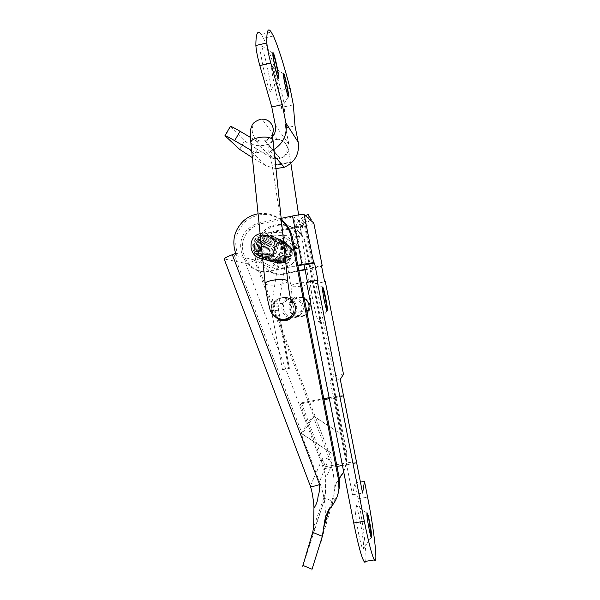 <?xml version="1.0" encoding="UTF-8"?>
<svg xmlns="http://www.w3.org/2000/svg" width="600" height="600" viewBox="0 0 600 600"><rect width="100%" height="100%" fill="white"/><g stroke="black" fill="none" stroke-linecap="round" stroke-linejoin="round"><path stroke-width="0.45" stroke-dasharray="3 2.25" d="M286.987 243.375L280.192 244.792L278.715 240.99C277.718 241.072 284.827 236.812 284.79 237.353L287.1 243.27L283.77 260.325L269.452 267.623L255.712 260.37L253.38 244.507L264.69 232.147L281.798 232.733L292.447 246.045L289.222 262.103L275.505 268.905L262.44 261.877L260.303 246.75L271.125 235.058L287.37 235.725L297.382 248.452L291.173 249.615L297.382 248.452M278.715 240.99L278.678 240.938C280.455 239.325 282.495 238.132 284.79 237.353M287.077 243.248L287.288 250.545L280.275 249.45L287.272 250.53L287.077 243.248L282.142 244.065L282.3 249.667M282.472 369.638L289.418 368.37L282.472 369.638M279.743 243.195C277.058 234.3 264.683 232.087 258.945 239.01C254.228 245.715 254.79 251.978 260.647 257.805C267.6 262.05 273.765 261.112 279.127 255.007C288.315 242.685 269.475 227.993 260.13 239.483C255.45 246.127 256.013 252.345 261.817 258.12C268.71 262.32 274.815 261.397 280.132 255.337C289.245 243.127 270.562 228.555 261.293 239.947C256.65 246.54 257.205 252.697 262.957 258.428C269.79 262.59 275.85 261.675 281.123 255.667C290.153 243.562 271.627 229.11 262.433 240.405C257.827 246.938 258.375 253.042 264.082 258.728C270.862 262.853 276.862 261.945 282.09 255.99C291.045 243.99 272.678 229.657 263.558 240.855C258.99 247.335 259.53 253.388 265.192 259.02C271.913 263.115 277.86 262.215 283.043 256.312C291.923 244.41 273.705 230.197 264.66 241.298C260.13 247.725 260.67 253.725 266.28 259.312C272.94 263.37 278.843 262.478 283.987 256.627C292.793 244.822 274.718 230.73 265.748 241.74C261.248 248.108 261.788 254.055 267.345 259.597C273.952 263.625 279.81 262.74 284.91 256.935C293.64 245.228 275.715 231.248 266.812 242.167C262.358 248.483 262.882 254.385 268.403 259.875C274.957 263.873 280.763 262.987 285.817 257.235C294.472 245.625 276.697 231.765 267.862 242.587C263.438 248.85 263.962 254.708 269.438 260.153C275.933 264.112 281.692 263.243 286.71 257.535C295.298 246.022 277.665 232.267 268.897 243C264.51 249.21 265.028 255.022 270.45 260.423C276.9 264.353 282.615 263.49 287.587 257.827C296.108 246.405 278.61 232.763 269.918 243.413C265.56 249.57 266.07 255.33 271.455 260.692C277.853 264.593 283.515 263.73 288.45 258.112C296.903 246.788 279.548 233.25 270.915 243.81C266.595 249.923 267.097 255.638 272.438 260.955C278.782 264.825 284.407 263.97 289.305 258.397C291.105 255.645 291.743 252.72 291.195 249.638L297.435 248.093L291.18 249.615M303.907 222.683L301.388 218.04L303.907 222.683L309.683 219.45M291.142 249.435L290.715 247.267L296.993 245.91L290.737 247.29L290.97 242.49L293.498 243.165L299.423 224.265L303.022 225.472L302.272 225.36L304.282 222.892M293.498 243.165L296.025 243.938L301.965 225.06M302.272 225.36L299.423 224.265M296.025 243.938L290.978 242.498M296.993 245.91L297.105 244.305L297.442 248.115M278.505 310.013L271.56 311.31L278.505 310.013L289.403 368.4M245.618 263.377L321.007 461.775C323.37 467.985 324.945 473.115 325.725 477.165C330.96 469.2 332.572 462.472 330.562 456.96L255.78 260.303C250.478 262.335 247.087 263.362 245.618 263.377L224.153 258.99M310.343 486.037L321.007 461.775C321.998 460.567 325.178 458.963 330.562 456.96M325.267 518.385C325.86 505.868 323.933 493.68 319.478 481.83L301.035 433.283L334.83 455.43M343.74 472.065L346.635 461.903L346.215 453.982L346.695 452.438L347.108 460.275C346.553 466.028 344.452 471.112 340.815 475.53C337.343 479.73 335.272 484.545 334.612 489.975L333.938 492.69C334.913 480.832 333.293 469.283 329.07 458.033L312.952 415.643L301.035 433.283M313.778 416.31L342.465 435.03L305.31 244.605C302.438 226.178 277.897 217.763 264.397 230.43C256.118 238.417 253.733 247.875 257.243 258.81L254.333 259.957L313.778 416.31L302.123 433.838L334.882 455.303M254.333 259.957L234.248 255.142L302.123 433.838M291.442 251.79C291.18 243.532 279.803 239.64 274.56 246C272.715 248.123 271.875 250.59 272.04 253.395C272.295 262.237 285.007 265.71 289.71 258.188L291.442 251.79M304.23 298.23C298.35 295.515 293.632 296.873 290.085 302.295L289.013 307.665C289.275 316.635 302.085 320.43 307.118 312.998M281.257 219.877C269.077 212.115 257.228 212.618 245.7 221.392C236.272 230.528 233.558 241.343 237.57 253.837L234.248 255.142M254.438 247.635C254.73 257.745 269.228 261.697 274.59 253.095L276.562 245.782C276.255 236.333 263.272 231.907 257.31 239.175C255.202 241.605 254.243 244.425 254.438 247.635M287.37 320.183C291.495 319.282 294.382 316.868 296.017 312.945L296.737 307.928C296.415 296.663 279.608 293.272 275.04 303.517L273.817 309.66C274.627 315.375 277.822 318.892 283.41 320.212M346.695 452.438L306.248 245.115C303.397 226.875 279.112 218.55 265.748 231.083C257.55 238.987 255.188 248.347 258.668 259.17L257.243 258.81M258.668 259.17L255.78 260.303M237.57 253.837L235.673 253.358M281.28 220.087C274.447 214.605 266.715 212.505 258.082 213.795M312.952 415.643L342.502 434.933L346.215 453.982M333.938 492.69L334.02 491.88C334.612 486.952 336.382 482.498 339.315 478.522M338.123 493.433L332.303 503.91C329.325 507.472 327.233 511.507 326.01 516M325.05 521.49L325.118 520.643M310.837 539.572L322.56 505.47L324.615 497.933L332.873 501.27L331.515 506.377M311.955 569.168L331.155 507.533L321.322 540.3M322.56 505.47L303.067 565.5M324.615 497.933L325.403 493.433L325.725 477.165M332.873 501.27L334.53 490.77M273.315 253.815C273.57 262.567 286.147 265.995 290.798 258.555L292.515 252.225C292.252 244.05 280.995 240.202 275.812 246.495C273.983 248.595 273.15 251.032 273.315 253.815M290.115 307.53C290.392 317.812 306.165 320.16 309.36 310.358L309.99 306.022C309.72 296.272 295.14 293.34 291.173 302.205L290.115 307.53M275.13 245.205C274.822 235.642 261.683 231.157 255.645 238.522C253.515 240.975 252.548 243.825 252.735 247.08C253.035 257.31 267.705 261.315 273.135 252.608L275.13 245.205M290.767 299.498C283.778 295.635 278.055 297.015 273.593 303.63L272.355 309.847C272.82 314.123 274.92 317.303 278.647 319.388M313.957 507.33C313.665 500.077 312.48 492.9 310.388 485.798L224.325 259.058M304.995 269.385L312.795 267.81L304.395 224.985L293.722 216.907L261.69 223.597C257.257 224.55 253.373 226.59 250.042 229.71C232.298 244.98 248.423 276.968 271.043 271.252L297.907 265.822M281.1 218.37L260.1 222.757C255.615 223.733 251.685 225.788 248.317 228.945C230.362 244.403 246.675 276.765 269.565 270.99L297.803 265.275M313.845 223.103C313.41 223.71 310.575 224.572 305.347 225.705L276.93 231.593C272.993 232.44 269.543 234.24 266.587 237C250.822 250.522 265.132 278.873 285.218 273.817L298.928 271.058M304.395 224.985L275.685 230.94C271.702 231.795 268.222 233.618 265.23 236.4C249.3 250.065 263.76 278.722 284.055 273.608L298.845 270.623M324.022 399.668L300.3 404.033L301.35 402.817L323.827 398.67M329.145 397.688L334.222 396.757L347.183 462.84C352.755 461.947 355.92 461.94 356.685 462.817M301.35 402.817L325.425 466.658L347.183 462.84M342.442 465.472L356.685 462.982M300.3 404.033L324.638 468.592L336.983 466.433M324.638 468.592L325.425 466.658M312.795 267.81L311.947 267.548L315.067 283.455L315.915 283.56L334.065 376.087L330.255 381.202L333.532 397.912L343.56 396.067M343.53 395.91C342.593 395.543 339.495 395.82 334.222 396.757M365.572 561.352C367.222 556.283 363.405 525.405 358.125 498.772L355.043 483.045L352.538 494.805L333.532 397.912L329.34 398.685M290.31 251.333C290.04 242.985 278.543 239.055 273.248 245.483C271.38 247.627 270.532 250.118 270.697 252.96C270.96 261.9 283.808 265.403 288.555 257.798L290.31 251.333M306.525 282.36L307.5 282.165M303.105 264.765L293.722 216.907M313.538 303.728L313.282 302.468C310.575 288.315 309.743 280.605 310.763 279.337L311.407 280.103C312.803 283.058 314.468 289.118 316.395 298.282C319.155 312.285 320.1 320.37 319.237 322.538L319.035 322.5C317.737 321.015 315.907 314.76 313.538 303.728M358.935 535.155L358.68 533.933C355.942 519.577 354.735 510.015 355.072 505.23L355.987 505.312C356.978 507.382 358.207 511.905 359.663 518.857C362.085 530.423 364.028 545.07 363.54 548.393L363.038 549.217C362.1 548.31 360.728 543.623 358.935 535.155M256.147 248.197C256.44 258.18 270.757 262.087 276.06 253.59L278.01 246.368C277.71 237.038 264.877 232.657 258.983 239.843C256.905 242.235 255.96 245.025 256.147 248.197M305.077 269.812L321.585 266.243M307.56 282.487L317.962 280.41M315.067 283.455L324.585 281.55M311.947 267.548L321.465 265.627M315.915 283.56L325.335 281.678M334.065 376.087L343.5 374.317M330.255 381.202L340.275 379.335M352.538 494.805L362.587 493.088M355.043 483.045L360.435 482.115M371.317 537.165L370.98 537.457L368.76 529.08L366.638 515.04L366.975 513.06M327.105 310.185L326.745 310.845L323.798 299.858L322.072 287.798L322.447 287.228M271.995 253.38C272.257 262.23 284.97 265.695 289.673 258.173L291.405 251.775C291.142 243.51 279.757 239.625 274.522 245.985C272.678 248.108 271.83 250.575 271.995 253.38M276.608 245.805C276.308 236.362 263.325 231.93 257.362 239.197C255.255 241.627 254.303 244.44 254.49 247.65C254.782 257.752 269.272 261.712 274.635 253.11L276.608 245.805M260.108 233.678L260.655 233.55C276.173 229.702 281.235 255.532 265.478 258.12L262.612 258.368M285.615 266.843C268.147 271.065 262.478 242.167 280.192 239.197C297.69 234.885 303.39 263.947 285.615 266.843M281.093 243.803C288.938 241.808 295.485 251.917 290.535 258.39L284.707 262.237C276.315 264.36 269.91 252.9 276.022 246.72L281.093 243.803M262.02 235.462C271.147 233.123 278.782 244.92 273.015 252.48C271.32 254.858 269.062 256.358 266.235 256.972C256.47 259.462 249.007 246.097 256.118 238.875L262.02 235.462M252.375 157.642L257.46 149.483L244.567 140.955L239.655 149.377M273.757 149.618L270.225 151.29C263.895 153.562 257.707 153.337 251.663 150.623M272.46 136.942L265.358 141.555C261.66 142.493 258.195 141.998 254.947 140.078L270.69 157.312L257.46 149.483M250.433 137.407L254.947 140.078M275.79 168.645L265.987 165.72L252.608 157.785M275.385 125.355L288.87 144.292C289.597 151.403 286.62 156.18 279.952 158.648C276.66 159.465 273.577 159.015 270.69 157.312M288.87 144.292L285.668 127.972L295.02 125.91M273.368 35.97L263.483 38.273C268.478 48.435 274.358 65.828 281.115 90.442C282.832 97.058 283.897 102.517 284.317 106.837L285.668 127.972M293.332 104.828L284.317 106.837M263.483 38.273L261.18 34.44L271.252 32.093M280.673 108.097L281.01 108.502C283.59 110.94 275.752 72.12 272.565 66.727L272.558 66.713C268.597 58.635 277.425 103.65 280.673 108.097M269.947 90.735C266.04 85.297 256.35 35.91 261.075 45.473L261.082 45.495C264.877 51.99 273.42 94.05 270.39 91.26L269.947 90.735M230.317 126.472L244.567 140.955M278.438 78.48L277.972 78.367C276.067 75.323 270.915 49.537 272.903 53.002M283.455 73.725L283.41 73.665C281.73 70.695 286.433 94.305 288.022 96.81L288.39 96.825M289.013 317.685C282.532 314.798 280.462 309.99 282.81 303.27C284.483 300.173 287.055 298.335 290.52 297.78C297.81 296.52 304.245 304.74 301.32 311.58C299.767 315.218 297.053 317.362 293.175 318.015L289.65 317.85M292.065 297.72C288.645 298.267 286.118 300.075 284.468 303.135C280.71 309.9 287.07 318.96 294.675 317.655C298.5 317.017 301.178 314.903 302.707 311.317C305.587 304.575 299.243 296.483 292.065 297.72M280.192 244.792L282.142 244.065M302.55 220.403L307.538 217.59M295.673 248.257L295.245 246.09M293.175 248.782L292.74 246.608M303.615 224.407L303.038 225.48L304.567 223.627M296.243 246.255L296.355 244.14M277.71 310.178L288.57 368.392M271.597 305.94L278.483 306.99L271.597 305.94M329.07 458.033L319.478 481.83M306.248 245.115L305.31 244.605M340.815 475.53L340.282 477.3M332.303 503.91L331.59 506.28M271.043 271.252L269.565 270.99M261.69 223.597L260.1 222.757M276.93 231.593L275.685 230.94M305.347 225.705L313.665 268.08M358.125 498.772L367.59 497.153M285.218 273.817L284.055 273.608M251.76 151.642L265.987 165.72M290.123 88.41L281.115 90.442M230.55 126.75L225.195 135.96M299.64 297.428C307.597 297.93 310.89 302.13 309.51 310.028C308.085 313.35 305.603 315.308 302.062 315.9C295.005 317.115 289.103 308.715 292.597 302.445C294.12 299.61 296.475 297.938 299.64 297.428M276.593 139.477L277.44 139.38C288.465 138.203 290.925 155.947 280.058 158.265L279.075 158.468C267.075 160.733 264.465 140.865 276.593 139.477M272.31 134.317C270.817 137.535 268.395 139.635 265.035 140.602L263.925 140.835C250.388 143.43 247.44 120.975 261.112 119.363L262.072 119.257L272.295 132.645M280.522 164.4L272.153 165.262L282.337 163.252L290.73 162.39L281.595 164.235M293.093 313.14C296.272 305.7 289.275 296.767 281.362 298.132C277.59 298.74 274.8 300.728 272.985 304.103C268.845 311.572 275.858 321.57 284.243 320.138M287.798 281.183C287.452 282.66 284.265 283.868 278.228 284.79C270.675 285.593 266.325 285.18 265.178 283.545M299.153 286.388C305.145 285.457 308.392 284.407 308.888 283.252C308.303 282.428 305.52 282.308 300.548 282.9C294.593 283.822 291.353 284.865 290.827 286.035C291.397 286.86 294.165 286.972 299.153 286.388M272.76 140.235C272.528 142.605 269.49 144.322 263.655 145.395C256.343 146.175 252.067 145.208 250.83 142.493M280.14 244.755L278.678 240.938M303.487 224.565L310.567 220.215M290.962 242.483L296.865 223.657L301.403 218.055L305.445 215.775M282.45 369.668L271.56 311.31L271.485 305.88L280.275 249.45L280.147 244.755M258.945 239.01L258.945 239.01C255.368 243.645 252.653 251.483 262.59 259.11C268.5 261.855 274.59 259.567 275.415 258.608L279.127 255.007M260.13 239.483L258.375 242.062C256.822 244.493 256.2 251.7 259.538 255.803C263.903 262.08 274.305 261.255 277.163 258.42L280.132 255.337M261.293 239.947L259.733 242.167C258.248 244.312 257.303 251.062 259.987 255.075C264.007 262.215 275.183 261.757 278.138 258.75L281.123 255.667M262.433 240.405L262.433 240.405C257.28 246.188 258.09 257.34 268.875 261.105C275.265 262.185 280.2 258.57 279.998 258.353L282.09 255.99M263.558 240.855L262.095 242.91C260.625 244.95 259.597 251.625 262.185 255.593C264.803 258.983 268.125 261.022 272.16 261.705C276.697 261.067 279.66 260.032 281.032 258.6L283.043 256.312M264.66 241.298L261.623 248.407C261.067 251.055 262.71 257.498 268.605 260.798C274.837 263.288 280.793 260.317 281.025 259.665L283.987 256.627M265.748 241.74L262.74 248.715C262.155 251.25 263.752 257.82 269.775 261.12C276.165 263.565 282.112 260.347 282.165 259.808L284.91 256.935M266.812 242.167L266.812 242.167C265.793 244.208 263.332 244.103 264.24 253.665C264.945 261.255 279.72 266.587 285.817 257.235L285.817 257.235M267.862 242.587L266.603 244.305C265.17 246.135 263.955 252.63 266.34 256.507C268.74 259.83 271.853 261.9 275.678 262.71C280.028 262.305 282.93 261.42 284.385 260.062L286.71 257.535M268.897 243L267.428 245.085C265.868 247.26 265.072 254.423 268.418 258.382C272.572 264.195 282.322 263.28 284.918 260.625L287.587 257.827M269.918 243.413L268.305 245.745C266.595 248.205 266.288 256.305 270.795 260.153C275.093 264.465 283.478 263.197 285.84 260.858L288.45 258.112M270.915 243.81L268.043 250.275C267.413 252.502 268.778 259.103 274.815 262.44C277.725 263.483 280.733 263.572 283.83 262.725L286.89 260.985L289.305 258.397M289.418 368.37L278.535 310.013L278.483 306.99L287.288 250.545M297.12 244.312L303.03 225.487M265.748 231.083L264.397 230.43M245.7 221.392L243.9 220.522M334.612 489.975L334.02 491.88M347.108 460.275L346.635 461.903M329.265 509.423L334.305 492.967M325.403 493.433L313.612 527.107M308.468 310.538L309.36 310.358M290.085 302.295L291.173 302.205M294.817 313.178L296.017 312.945M273.593 303.63L275.04 303.517M273.135 252.608L274.59 253.095M255.645 238.522L257.31 239.175M289.71 258.188L290.798 258.555M274.56 246L275.812 246.495M250.042 229.71L248.317 228.945M266.587 237L265.23 236.4M371.077 537.577L363.038 549.217M326.858 310.98L319.035 322.5M311.407 280.103L322.425 287.362M355.987 505.312L366.96 513.15M288.555 257.798L289.673 258.173M273.248 245.483L274.522 245.985M274.635 253.11L276.06 253.59M257.362 239.197L258.983 239.843M290.535 258.39L273.015 252.48M276.022 246.72L256.118 238.875M270.225 151.29L274.455 156.105M265.358 141.555L279.952 158.648M273.06 53.273L261.082 45.495M278.205 78.683L270.39 91.26M281.01 108.502L288.195 97.05M272.565 66.727L283.515 73.86M298.62 214.913L308.888 283.252L310.567 298.478C310.53 303.57 311.475 304.26 309.51 310.028L308.587 310.2M306.638 310.567L302.707 311.317M272.288 133.29C272.46 135.51 270.045 137.947 265.035 140.602L280.058 158.265L279.09 158.475C272.647 159.442 269.325 153.735 270.067 154.965L272.153 165.262L290.827 286.035C292.252 294.345 292.635 305.28 292.058 304.702L292.597 302.445L284.468 303.135M272.4 132.78L277.44 139.38C285.472 140.31 286.71 145.575 287.272 146.67C288.3 149.962 288.472 149.1 290.73 162.39L290.88 163.373M282.81 303.27L272.985 304.103C273.173 303.165 275.37 299.168 281.062 297.938C285.75 296.332 291.735 302.025 291.24 301.553M262.072 119.257L259.725 119.512M301.32 311.58L294.952 312.788"/><path stroke-width="0.9" d="M311.28 219.847L308.108 214.267L311.28 219.847M309.683 219.45L310.642 218.91M311.955 569.168C311.632 570.263 311.663 570.27 312.03 569.197L322.335 536.303L324.353 523.118C325.132 516.78 327.548 511.17 331.59 506.28C335.85 501.135 338.295 495.202 338.94 488.49L338.452 479.325L291.15 236.873C289.755 230.13 286.462 224.535 281.28 220.087M281.257 219.877C287.153 224.355 290.858 230.243 292.395 237.555L339.09 477.255L339.57 486.315L338.123 493.433M307.118 312.998L308.468 310.538L309.097 306.15C308.745 302.722 307.125 300.082 304.23 298.23M283.41 320.212L287.37 320.183M224.153 258.99L224.115 258.892C224.505 258.135 227.235 256.733 232.312 254.678L319.62 484.545C314.407 486.3 311.332 486.847 310.403 486.195L310.343 486.037M258.082 213.795C252.75 214.733 248.025 216.975 243.9 220.522C234.36 229.77 231.615 240.712 235.673 253.358L232.312 254.678M339.315 478.522L343.74 472.065M326.01 516L324.263 524.055M325.118 520.643L325.267 518.385M331.515 506.377L331.155 507.533M303.067 565.5C302.678 566.565 302.632 566.543 302.933 565.44L312.69 532.365L322.335 536.303M312.69 532.365L313.612 527.107L313.957 507.33M319.62 484.545C319.913 488.332 319.365 492.42 317.993 496.808C317.79 500.625 316.455 504.397 313.98 508.118L314.01 508.118M278.647 319.388C285.855 322.11 291.24 320.04 294.817 313.178L295.545 308.1C295.2 304.53 293.603 301.665 290.767 299.498M321.585 266.243L322.252 265.942L313.808 223.028L304.222 214.718L313.62 262.642L302.002 264.42L292.507 215.985L281.1 218.37M313.808 223.028L322.245 265.935M292.507 215.985C299.025 214.702 302.933 214.275 304.222 214.718M343.575 395.993L362.587 493.088L364.507 481.41L367.59 497.153C374.048 529.53 378.293 566.393 374.362 559.928C371.978 555.623 368.625 542.73 364.312 521.235L317.048 280.252L317.962 280.41L314.55 262.995L313.62 262.642M322.215 265.913L321.465 265.627L324.585 281.55L325.335 281.678L343.5 374.317L340.275 379.335L343.53 395.91M322.597 286.995L322.785 287.168C324.06 288.84 327.57 306.27 327.502 310.103L327.097 310.778C325.778 309.173 322.237 291.293 322.403 287.73L322.597 286.995M366.96 513.173L367.282 512.97C368.347 514.35 371.212 529.335 371.647 535.207C371.782 537.067 371.67 537.803 371.325 537.398C370.298 536.34 367.298 520.553 366.975 514.98L366.96 513.173M323.827 398.67L329.145 397.688M336.983 466.433L342.442 465.472M329.34 398.685L324.022 399.668M298.845 270.623L304.995 269.385M317.048 280.252L306.525 282.36L353.73 523.005C358.05 544.47 361.507 557.332 364.11 561.592C364.778 562.493 365.265 562.418 365.572 561.352M307.5 282.165L304.147 265.095L303.105 264.765L297.907 265.822M304.147 265.095L314.55 262.995M360.435 482.115L364.507 481.41M298.928 271.058L305.077 269.812M297.803 265.275L302.002 264.42M366.975 513.06L369.045 520.763L371.317 537.165M322.447 287.228L325.267 297.577L327.105 310.185M262.612 258.368C248.775 258.555 246.525 236.483 260.108 233.678M251.663 150.623L234.63 140.655C228.112 136.837 224.895 135.188 224.955 135.705L239.655 149.377L252.375 157.642M272.46 136.942C275.145 133.5 276.12 129.637 275.385 125.355L271.778 106.972L282.3 104.618L285.907 123.03C287.475 134.46 283.425 143.325 273.757 149.618M234.63 140.655L240.083 131.288L250.433 137.407M282.3 104.618L270.788 63.068C268.582 54.705 267.27 48 266.835 42.96C266.55 30.773 268.02 27.15 271.252 32.093L273.368 35.97C278.002 46.23 283.59 63.713 290.123 88.41L293.332 104.828L295.02 125.91L298.23 142.245C299.587 153.975 294.938 162.315 284.272 167.288L275.79 168.645M288.337 96.735L288.413 96.863C290.04 99.555 285.502 76.83 283.868 73.778L283.755 73.582C282.06 70.8 286.755 94.17 288.337 96.735M273.435 53.175C275.392 56.85 280.343 81.615 278.415 78.45L278.317 78.285C276.42 75.172 271.267 49.642 273.285 52.92L273.435 53.175M261.18 34.44C257.64 29.588 255.87 33.27 255.87 45.502C256.222 50.557 257.543 57.255 259.822 65.58L271.778 106.972M240.083 131.288C233.55 127.477 230.295 125.873 230.317 126.472L225.045 135.555M270.788 63.068L259.822 65.58M272.903 53.002L273.06 53.273C274.718 56.235 279.038 76.53 278.438 78.48M288.39 96.825C288.84 94.875 284.91 76.297 283.53 73.867L283.455 73.725M289.65 317.85L289.013 317.685M307.538 217.59L309.285 216.608M338.452 479.325L339.09 477.255M292.395 237.555L291.15 236.873M320.722 542.317L321.322 540.3M356.685 462.982L343.56 396.067M353.73 523.005L364.312 521.235M285.907 123.03L298.23 142.245M249.66 149.565L251.76 151.642M266.835 42.96L255.87 45.502M262.072 119.257C269.678 118.485 275.678 127.29 272.31 134.317M281.595 164.235L280.522 164.4M284.243 320.138C288.457 319.433 291.405 317.1 293.093 313.14C291.585 316.56 288.308 318.697 283.26 319.567C275.13 318.36 270.525 314.212 269.46 307.118C268.853 305.04 268.005 302.257 266.377 292.822L265.178 283.545C265.478 282.082 268.657 280.882 274.718 279.945C281.7 279.173 286.02 279.487 287.685 280.89L272.288 133.29M265.178 283.545L250.83 142.493C251.032 140.16 254.055 138.442 259.905 137.347C267.293 136.575 271.575 137.535 272.76 140.235M310.567 220.215L311.257 219.833M305.445 215.775L308.07 214.29M224.115 258.892L310.403 486.202C311.888 491.28 312.142 492.278 313.62 502.283L313.98 507.877M325.147 520.567L324.353 523.118M339.57 486.315L338.94 488.49M312.03 569.197L302.933 565.44M324 526.612L329.265 509.423M364.11 561.592L374.362 559.928M274.455 156.105L284.272 167.288M272.903 53.01L273.285 52.92M308.587 310.2L306.638 310.567M291.24 301.553C289.837 295.905 288.69 289.118 287.798 281.183M290.88 163.373L298.62 214.913M250.83 142.493C250.042 131.873 250.312 131.655 250.92 128.392C252.397 124.837 251.917 122.738 259.725 119.512M294.952 312.788L293.093 313.14"/></g></svg>
